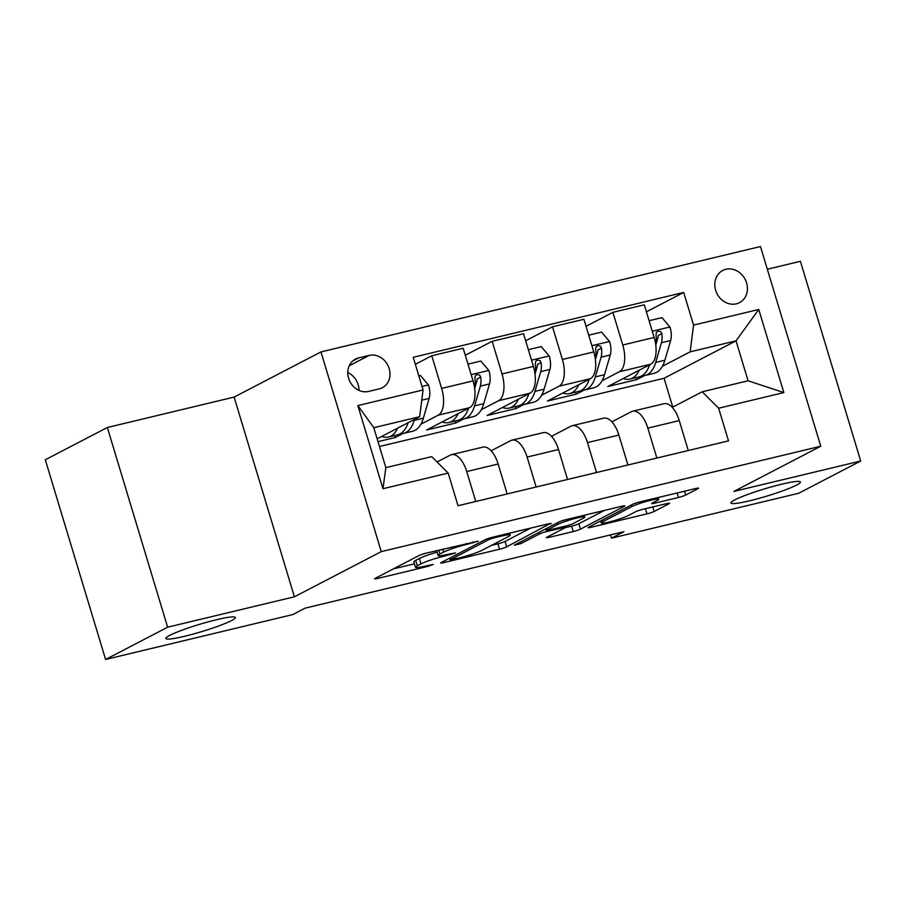 <?xml version="1.0" encoding="UTF-8"?>
<svg xmlns="http://www.w3.org/2000/svg" width="906" height="906" viewBox="0 0 906 906"><rect width="100%" height="100%" fill="white"/><g stroke="black" fill="none" stroke-linecap="round" stroke-linejoin="round"><path stroke-width="1.36" d="M478.153 541.176L426.171 553.158A5.561 0.578 163.2 0 0 418.991 555.571L375.152 578.368A5.561 0.578 163.2 0 0 374.563 578.843A5.561 0.578 163.2 0 0 377.451 578.492L427.825 566.42L433.261 564.404L424.721 566.205A17.803 1.857 163.2 0 1 415.469 567.303A17.803 1.857 163.2 0 1 417.338 565.797L420.996 563.894A17.803 1.857 163.2 0 1 443.963 556.205L455.503 552.954L447.371 554.427A17.803 1.857 163.2 0 1 438.119 555.525A17.803 1.857 163.2 0 1 439.988 554.008L443.646 552.116A17.803 1.857 163.2 0 1 466.613 544.415L478.153 541.176M734.777 499.897A36.285 3.794 163.2 0 0 730.949 502.977A36.285 3.794 163.2 0 0 758.05 498.628A36.285 3.794 163.2 0 0 796.601 485.072A36.285 3.794 163.2 0 0 800.428 482.003A36.285 3.794 163.2 0 0 773.328 486.352A36.285 3.794 163.2 0 0 734.777 499.897M169.694 635.4A36.285 3.794 163.2 0 0 165.877 638.47A36.285 3.794 163.2 0 0 192.967 634.132A36.285 3.794 163.2 0 0 231.517 620.576A36.285 3.794 163.2 0 0 235.345 617.496A36.285 3.794 163.2 0 0 208.244 621.844A36.285 3.794 163.2 0 0 169.694 635.4M725.91 269.297A18.143 15.776 62.5 0 0 722.75 270.475A18.143 15.776 62.5 0 0 716.306 292.094A18.143 15.776 62.5 0 0 736.34 303.838A18.143 15.776 62.5 0 0 739.489 302.661A18.143 15.776 62.5 0 0 745.932 281.041A18.143 15.776 62.5 0 0 725.91 269.297M678.503 497.473A5.561 0.578 163.2 0 0 685.683 495.061L697.982 488.662A5.561 0.578 163.2 0 0 698.571 488.198A5.561 0.578 163.2 0 0 695.683 488.538L639.738 501.947A5.561 0.578 163.2 0 0 632.558 504.359L588.719 527.156A5.561 0.578 163.2 0 0 588.13 527.632A5.561 0.578 163.2 0 0 591.029 527.292L646.963 513.872A5.561 0.578 163.2 0 0 654.143 511.471L669.002 503.747A5.561 0.578 163.2 0 0 669.591 503.272A5.561 0.578 163.2 0 0 666.691 503.611L642.75 509.353A5.561 0.578 163.2 0 0 635.582 511.754L628.209 515.593A14.881 1.552 163.2 0 1 612.399 521.154A14.881 1.552 163.2 0 1 601.278 522.932A14.881 1.552 163.2 0 1 602.852 521.675L631.708 506.658A14.881 1.552 163.2 0 1 647.518 501.097A14.881 1.552 163.2 0 1 658.639 499.319A14.881 1.552 163.2 0 1 657.077 500.576L652.263 503.079A5.561 0.578 163.2 0 0 651.674 503.555A5.561 0.578 163.2 0 0 654.562 503.204L678.503 497.473L677.156 492.977M733.917 491.414L860.7 461.018L798.662 493.272L611.516 538.153L623.917 531.697L305.152 608.13L292.751 614.585L105.594 659.466L167.633 627.201L294.405 596.794L381.256 551.629L820.768 446.239L733.917 491.414M550.542 524.019A5.561 0.578 163.2 0 0 551.131 523.543A5.561 0.578 163.2 0 0 548.243 523.895L492.298 537.303A5.561 0.578 163.2 0 0 485.129 539.704L441.279 562.513A5.561 0.578 163.2 0 0 440.701 562.977A5.561 0.578 163.2 0 0 443.589 562.637L499.534 549.229A5.561 0.578 163.2 0 0 506.703 546.828L550.384 523.475M566.024 519.625L621.958 506.216A5.561 0.578 163.2 0 1 624.857 505.876A5.561 0.578 163.2 0 1 624.268 506.341L580.429 529.149A5.561 0.578 163.2 0 1 573.249 531.55L549.308 537.292A5.561 0.578 163.2 0 1 546.42 537.632A5.561 0.578 163.2 0 1 546.998 537.156L564.778 527.915A5.561 0.578 163.2 0 0 565.367 527.439A5.561 0.578 163.2 0 0 562.479 527.779L546.59 531.596A5.561 0.578 163.2 0 0 539.421 533.996L520.905 543.623L514.268 545.208L558.843 522.026A5.561 0.578 163.2 0 1 566.024 519.625M368.629 391.426L379.252 388.878A17.576 15.289 62.5 0 0 382.309 387.745A17.576 15.289 62.5 0 0 388.549 366.794A17.576 15.289 62.5 0 0 369.15 355.412L358.527 357.961A17.576 15.289 62.5 0 0 355.469 359.104A17.576 15.289 62.5 0 0 349.229 380.056A17.576 15.289 62.5 0 0 368.629 391.426M381.256 551.629L320.962 351.924L760.474 246.534L820.768 446.239M448.176 473.068L382.978 488.708L357.881 405.582L423.079 389.954L419.671 416.703L373.793 427.7L385.854 467.643L431.732 456.647L448.176 473.068L458.04 505.729L728.503 440.871L718.651 408.221L702.207 391.788L748.084 380.792L736.023 340.849L690.145 351.845L662.399 366.284M646.408 311.834L683.69 292.445L413.227 357.292L423.079 389.954M683.69 292.445L693.554 325.095L758.752 309.467L783.849 392.581L718.651 408.221M294.405 596.794L234.11 397.088L107.338 427.496L167.633 627.201M107.338 427.496L45.3 459.761L105.594 659.466M860.7 461.018L800.406 261.302L767.325 269.241M234.11 397.088L320.962 351.924M610.531 534.914L611.516 538.153M419.671 416.703L377.145 438.821M672.773 407.1L664.064 378.278L379.467 446.511M664.064 378.278L736.023 340.849L758.752 309.467M644.46 375.605L636.793 379.591L636.193 377.598M586.035 326.307L612.898 312.344L644.291 304.812L654.155 337.462A22.673 10.929 76.5 0 1 650.746 364.212L607.813 386.545L636.793 379.591M612.898 312.344L622.762 344.993A22.673 10.929 76.5 0 1 619.353 371.743L602.026 380.758M584.087 390.078L576.42 394.076L575.82 392.083M525.661 340.781L552.524 326.817L583.917 319.286L593.781 351.936A22.673 10.929 76.5 0 1 590.372 378.697L547.439 401.018L576.42 394.076M552.524 326.817L562.388 359.467A22.673 10.929 76.5 0 1 558.979 386.216L541.652 395.231M523.713 404.563L516.046 408.549L515.446 406.556M465.299 355.265L492.151 341.29L523.543 333.759L533.408 366.42A22.673 10.929 76.5 0 1 529.999 393.17L487.066 415.492L516.046 408.549M492.151 341.29L502.015 373.94A22.673 10.929 76.5 0 1 498.606 400.701L481.279 409.705M463.351 419.036L455.673 423.023L455.072 421.03M415.344 364.314L431.777 355.764L463.17 348.244L473.034 380.894A22.673 10.929 76.5 0 1 469.625 407.643L426.703 429.976L455.673 423.023M431.777 355.764L441.641 388.425A22.673 10.929 76.5 0 1 438.232 415.175L420.905 424.189M402.977 433.51L395.31 437.496L394.699 435.503M378.006 441.652L395.31 437.496M437.077 461.981L450.293 455.118A22.673 10.929 76.5 0 1 451.528 454.653A22.673 10.929 76.5 0 1 466.737 471.539L475.775 501.471M491.131 450.803L510.667 440.633A22.673 10.929 76.5 0 1 511.89 440.18A22.673 10.929 76.5 0 1 527.111 457.066L536.148 486.998M551.505 436.318L571.04 426.16A22.673 10.929 76.5 0 1 572.264 425.695A22.673 10.929 76.5 0 1 587.484 442.592L596.522 472.524M611.878 421.845L631.403 411.686A22.673 10.929 76.5 0 1 632.637 411.222A22.673 10.929 76.5 0 1 647.847 428.119L656.884 458.04M672.241 407.372L702.207 391.788M451.528 454.653L482.921 447.122A22.673 10.929 76.5 0 1 498.13 464.019L507.167 493.94M511.89 440.18L543.283 432.649A22.673 10.929 76.5 0 1 558.504 449.535L567.541 479.467M572.264 425.695L603.656 418.176A22.673 10.929 76.5 0 1 618.877 435.061L627.915 464.993M632.637 411.222L664.03 403.702A22.673 10.929 76.5 0 1 679.251 420.588L688.277 450.52M690.145 351.845L693.554 325.095M373.793 427.7L357.881 405.582M385.854 467.643L382.978 488.708M783.849 392.581L748.084 380.792M358.991 390.395A17.576 15.289 62.5 0 0 347.779 372.581M437.1 552.173A17.803 1.857 163.2 0 0 419.365 558.492L420.996 563.894M415.469 567.303L413.838 561.901A17.803 1.857 163.2 0 1 415.707 560.395L419.365 558.492M393.363 568.889L414.416 563.849M491.494 545.367L497.904 543.827A5.561 0.578 163.2 0 0 505.072 541.426L530.701 528.096M494.11 537.824L489.081 539.512L450.599 559.523L459.093 557.971A17.803 1.857 163.2 0 0 482.049 550.27L508.357 536.59A17.803 1.857 163.2 0 0 510.237 535.084A17.803 1.857 163.2 0 0 500.984 536.182L494.11 537.824L493.838 536.941M604.427 510.418L578.798 523.747L580.429 529.149M565.14 527.711L571.618 526.148A5.561 0.578 163.2 0 0 578.798 523.747M583.226 518.311A14.881 1.552 163.2 0 0 584.8 517.054A14.881 1.552 163.2 0 0 573.679 518.844A14.881 1.552 163.2 0 0 557.87 524.393L547.7 529.682A5.561 0.578 163.2 0 0 547.111 530.157A5.561 0.578 163.2 0 0 550.01 529.817L565.888 526.012A5.561 0.578 163.2 0 0 573.068 523.6L583.226 518.311M397.689 428.142A43.363 20.906 76.5 0 1 388.515 436.998A43.363 20.906 76.5 0 1 381.732 436.432M418.844 375.922L420.509 375.526L428.595 385.163A15.028 7.248 76.5 0 1 429.15 398.391L423.385 418.142A43.363 20.906 76.5 0 1 412.66 431.199L403.487 433.408A43.363 20.906 -103.5 0 0 414.201 420.339L414.484 419.41M408.108 422.717A43.363 20.906 76.5 0 1 397.689 434.789L388.515 436.998M400.486 433.668A43.363 20.906 -103.5 0 0 403.487 433.408M458.062 413.657A43.363 20.906 76.5 0 1 448.878 422.513A43.363 20.906 76.5 0 1 442.105 421.958M467.972 364.144L480.871 361.052L488.968 370.69A15.028 7.248 76.5 0 1 489.523 383.918L483.759 403.657A43.363 20.906 76.5 0 1 473.034 416.726L463.849 418.923A43.363 20.906 -103.5 0 0 474.574 405.865L480.35 386.126A15.028 7.248 -103.5 0 0 480.701 377.1L479.682 375.107L476.816 374.495L475.322 375.843L474.903 378.481A15.028 7.248 76.5 0 1 474.551 387.508L474.529 387.587M468.481 408.244A43.363 20.906 76.5 0 1 458.062 420.316L448.878 422.513M460.848 419.195A43.363 20.906 -103.5 0 0 463.849 418.923M480.701 377.1L477.134 378.957A7.656 3.692 76.5 0 1 476.805 381.177L474.653 388.527M518.436 399.184A43.363 20.906 76.5 0 1 509.251 408.04A43.363 20.906 76.5 0 1 502.479 407.485M528.345 349.671L541.244 346.579L549.33 356.217A15.028 7.248 76.5 0 1 549.897 369.444L544.121 389.184A43.363 20.906 76.5 0 1 533.408 402.253L524.223 404.45A43.363 20.906 -103.5 0 0 534.948 391.381L540.723 371.641A15.028 7.248 -103.5 0 0 541.075 362.615L540.055 360.633L537.19 360.022L535.695 361.369L535.276 364.008A15.028 7.248 76.5 0 1 534.925 373.034L534.902 373.113M528.844 393.77A43.363 20.906 76.5 0 1 518.436 405.843L509.251 408.04M521.222 404.71A43.363 20.906 -103.5 0 0 524.223 404.45M541.075 362.615L537.507 364.472A7.656 3.692 76.5 0 1 537.179 366.692L535.027 374.053M578.798 384.71A43.363 20.906 76.5 0 1 569.625 393.566A43.363 20.906 76.5 0 1 562.853 393.011M588.719 335.186L601.618 332.094L609.704 341.732A15.028 7.248 76.5 0 1 610.27 354.971L604.495 374.71A43.363 20.906 76.5 0 1 593.77 387.779L584.597 389.976A43.363 20.906 -103.5 0 0 595.321 376.907L601.097 357.168A15.028 7.248 -103.5 0 0 601.448 348.142L600.429 346.16L597.564 345.537L596.057 346.885L595.65 349.535A15.028 7.248 76.5 0 1 595.299 358.561L595.276 358.64M589.217 379.297A43.363 20.906 76.5 0 1 578.798 391.369L569.625 393.566M581.595 390.237A43.363 20.906 -103.5 0 0 584.597 389.976M601.448 348.142L597.881 349.999A7.656 3.692 76.5 0 1 597.552 352.219L595.401 359.58M639.172 370.237A43.363 20.906 76.5 0 1 629.998 379.093A43.363 20.906 76.5 0 1 623.215 378.527M649.092 320.713L661.992 317.621L670.078 327.259A15.028 7.248 76.5 0 1 670.644 340.486L664.868 360.237A43.363 20.906 76.5 0 1 654.143 373.295L644.97 375.503A43.363 20.906 -103.5 0 0 655.695 362.434L661.459 342.695A15.028 7.248 -103.5 0 0 661.822 333.668L660.802 331.687L657.926 331.064L656.431 332.411L656.023 335.061A15.028 7.248 76.5 0 1 655.672 344.076L655.65 344.167M649.591 364.812A43.363 20.906 76.5 0 1 639.172 376.885L629.998 379.093M641.969 375.764A43.363 20.906 -103.5 0 0 644.97 375.503M661.822 333.668L658.254 335.526A7.656 3.692 76.5 0 1 657.926 337.745L655.774 345.107M650.746 364.212L619.353 371.743M590.372 378.697L558.979 386.216M529.999 393.17L498.606 400.701M469.625 407.643L438.232 415.175M498.13 464.019L466.737 471.539M473.034 380.894L441.641 388.425M533.408 366.42L502.015 373.94M558.504 449.535L527.111 457.066M593.781 351.936L562.388 359.467M618.877 435.061L587.484 442.592M654.155 337.462L622.762 344.993M679.251 420.588L647.847 428.119M352.774 360.95L358.527 357.961M349.24 365.775L369.15 355.412M466.341 543.532L466.613 544.415M442.762 549.183L443.646 552.116M438.821 550.123L439.988 554.008M450.203 553.747L450.475 554.642M443.668 555.242L443.963 556.205M415.707 560.395L417.338 565.797M427.553 565.525L427.825 566.42M377.111 577.349L377.451 578.492M472.864 541.969L473.125 542.853M505.072 541.426L506.703 546.828M497.904 543.827L499.534 549.229M443.238 561.494L443.589 562.637M488.719 538.323L489.081 539.512M450.112 557.915L450.599 559.523M500.712 535.287L500.984 536.182M571.618 526.148L573.249 531.55M548.957 536.137L549.308 537.292M562.207 526.896L562.479 527.779M545.763 528.832L546.59 531.596M538.934 532.388L539.421 533.996M520.418 542.015L520.905 543.623M557.383 522.785L557.87 524.393M547.213 528.073L547.7 529.682M654.223 502.06L654.562 503.204M631.222 505.05L631.708 506.658M602.365 520.067L602.852 521.675M652.773 506.952L654.143 511.471M645.412 508.719L646.963 513.872M590.678 526.137L591.029 527.292M684.517 491.211L685.683 495.061M428.391 384.925L422.026 386.443M423.385 418.142L414.201 420.339M429.15 398.391L421.777 400.169M488.764 370.441L471.154 374.665M483.759 403.657L474.574 405.865M489.523 383.918L480.35 386.126M549.138 355.967L531.528 360.192M544.121 389.184L534.948 391.381M549.897 369.444L540.723 371.641M609.512 341.494L591.901 345.718M604.495 374.71L595.321 376.907M610.27 354.971L601.097 357.168M669.874 327.021L652.275 331.245M664.868 360.237L655.695 362.434M670.644 340.486L661.459 342.695M436.647 550.644L438.119 555.525M449.67 558.141L450.191 559.851M509.648 533.147L510.237 535.084M565.004 526.216L565.367 527.439M584.257 515.254L584.8 517.054M546.59 528.402L547.111 530.157M658.107 497.541L658.639 499.319M600.678 520.939L601.278 522.932"/></g></svg>
